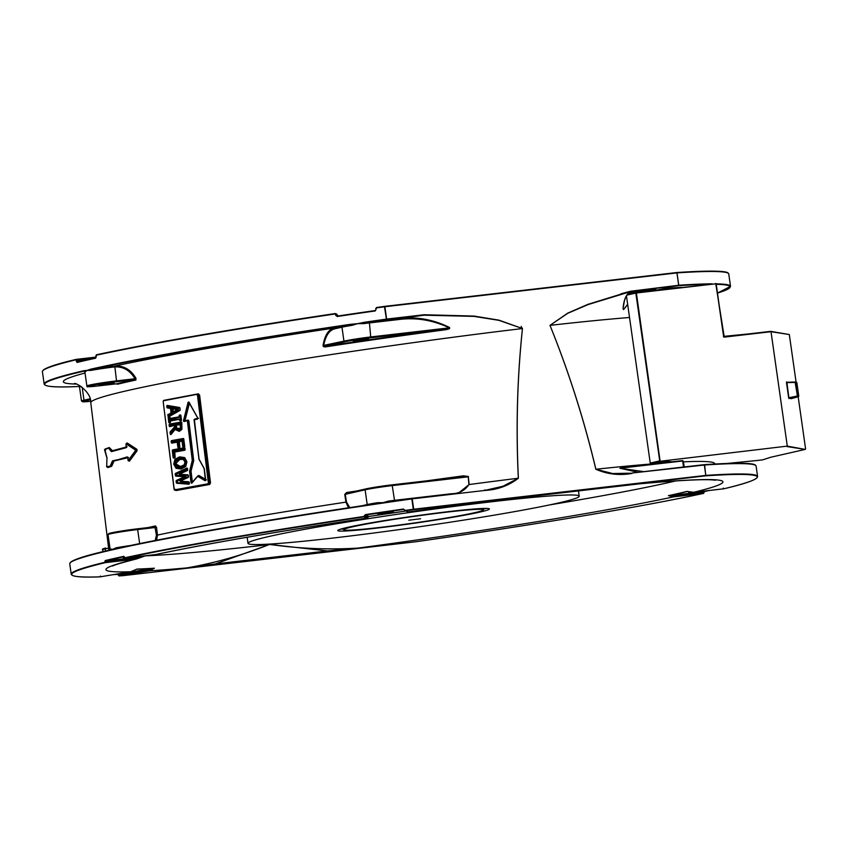 <?xml version="1.0" encoding="UTF-8"?>
<svg xmlns="http://www.w3.org/2000/svg" width="848" height="848" viewBox="0 0 848 848"><rect width="100%" height="100%" fill="white"/><g stroke="black" fill="none" stroke-linecap="round" stroke-linejoin="round"><path stroke-width="1.27" d="M683.901 466.962L643.505 471.689M643.494 471.594L619.994 468.234L638.046 472.325M683.53 467.057L682.661 460.983L619.994 468.234L682.407 460.623L621.987 467.619M621.955 467.619L619.93 468.329M630.255 473.216L612.627 473.523L595.879 469.241C584.166 419.93 568.881 371.965 549.992 325.356L567.831 313.262L588.099 304.57L630.043 291.776C626.1 294.489 623.768 300.033 623.047 308.407L623.534 309.594L627.69 304.57M621.033 293.79L629.386 291.903M629.852 291.426L620.98 293.8M655.907 289.369L629.184 292.454M681.347 287.408A327.296 15.169 171.9 0 0 666.507 288.182L654.667 290.493M630.276 291.532L629.555 291.871M630.636 291.235L678.75 285.681A346.238 16.048 -8.1 0 1 707.868 284.334M627.647 304.315L623.534 309.594M628.654 292.942L655.769 289.804L652.483 290.747M623.185 307.813L623.418 309.478L623.047 308.407M629.884 291.405L587.94 304.347L567.725 313.135L549.981 325.356A303.118 14.045 -8.1 0 1 629.523 317.481M215.127 564.789L358.195 548.073C328.791 549.864 299.408 548.667 270.035 544.48L269.208 544.575C241.998 555.323 214.555 563.104 186.878 567.906L215.127 564.789L215.392 563.909L186.878 567.906A311.682 14.448 171.9 0 1 149.524 570.842L154.4 568.213A304.941 14.13 -8.1 0 1 137.037 569.072L130.687 571.764L100.096 576.841A346.238 16.048 -8.1 0 1 105.173 562.669L104.749 562.319A346.641 16.059 171.9 0 0 71.221 574.181C71.932 576.714 81.556 577.605 100.096 576.841L130.709 571.764A311.682 14.448 171.9 0 1 135.15 559.203L141.139 556.797A0.806 0.721 76.4 0 0 141.192 556.786L141.192 556.786A0.806 0.721 76.4 0 0 141.266 556.765M112.583 460.814L127.709 457.623L127.306 456.892L112.975 461.217L128.504 457.581M156.573 540.208L157.484 535.088L156.52 527.361L155.449 525.94A305.81 14.172 171.9 0 0 147.859 527.615M356.499 491.024A305.81 14.172 171.9 0 0 346.578 492.529L344.754 494.437L345.952 502.122L348.496 507.804M458.365 493.133L469.135 484.547L468.308 476.449L463.379 475.845A305.81 14.172 171.9 0 0 427.085 480.795M386.306 319.548L386.243 319.134A346.641 16.059 171.9 0 0 364.651 322.229L364.725 322.643A346.238 16.048 -8.1 0 1 386.306 319.548L423.926 315.191L473.958 316.378L498.953 320.343L522.442 328.547C517.227 377.964 515.86 427.858 518.329 478.219L502.97 486.254L484.59 490.473C497.384 489.794 508.652 485.713 518.393 478.219C515.913 427.858 517.269 377.964 522.463 328.547L498.995 320.162L474.043 316.071L424.064 314.746L386.635 319.081L384.875 306.722L676.99 272.897L678.75 285.257L630.923 291.203M127.147 446.801L112.466 450.712L109.286 447.543L105.576 448.793L105.576 450.087M128.875 460.559L129.458 461.164L137.079 450.776L136.899 449.323L127.179 442.974L126.776 443.822M111.713 466.209L113.812 461.492L113.335 461.185L111.629 466.315L110.876 465.944L112.975 461.217L128.09 457.22M107.601 466.379L107.908 467.555L111.629 466.315M175.271 489.285L176.352 490.504L209.615 484.473L210.505 482.894L199.609 395.041L198.368 393.822L164.554 400.214M111.321 451.592L111.703 451.2L111.321 451.592L108.512 448.041L104.781 449.292L106.912 457.528M126.469 447.278L111.703 451.2L108.639 448.041L104.516 449.716L106.986 458.164M111.438 451.624L126.151 447.712L126.034 443.843L126.363 446.843M126.151 447.712L126.405 446.822M126.034 443.843L135.744 450.193L136.115 449.779L126.405 443.43L126.034 443.843M127.179 442.974L126.288 443.472M135.744 450.193L128.122 460.581L128.589 460.899L136.199 450.511L135.744 450.193M126.808 443.387L136.528 449.737L136.199 450.511L136.899 449.323M128.133 460.602L127.751 457.602L128.09 460.602L129.458 461.164M112.487 460.909L110.388 465.637L110.876 465.944L106.657 466.888L106.975 458.217L106.657 466.888L111.194 465.955L107.473 467.206L107.357 466.612L107.908 467.555M106.986 458.27L106.88 457.39M109.392 447.585L104.527 449.79M128.991 460.856L136.623 450.458L137.079 450.776M198.368 393.822L209.965 482.957L209.308 484.091L174.985 490.208A1.007 0.721 -93.8 0 0 175.048 490.197L174.211 489.328A1.007 0.721 -93.8 0 0 174.985 490.208L174.094 489.328L163.166 401.464L174.211 489.296L163.166 401.464L163.844 400.341L197.202 394.299A1.007 0.721 -93.8 0 1 197.255 394.288L163.632 400.765L197.181 394.299M179.235 431.409L175.26 429.554L179.235 431.409L181.907 429.289L181.822 422.696A0.806 0.572 -93.8 0 0 181.154 422.007L169.568 424.106A0.806 0.572 -93.8 0 0 169.102 425.007L169.218 425.919A0.806 0.572 -93.8 0 0 169.886 426.618L174.338 425.431M173.713 464.142L176.045 468.297L181.08 469.039L185.723 466.548L186.942 461.747L184.61 457.591L179.564 456.86L174.932 459.34L173.713 464.142L175.419 459.627L179.564 456.86M176.352 490.504L175.048 490.197L208.385 484.155A1.007 0.721 -93.8 0 0 208.968 483.031L198.029 395.168A1.007 0.721 -93.8 0 0 197.255 394.288L197.319 394.288M209.615 484.473L208.046 483.773L174.709 489.815M197.351 419.156L194.044 419.76L198.994 459.34L204.145 468.382L199.068 459.16L194.16 419.728L197.351 419.156A0.806 0.572 -93.8 0 0 197.701 417.873L189.03 402.323A0.806 0.572 -93.8 0 0 188.044 402.493L183.539 420.438A0.806 0.572 -93.8 0 0 184.186 421.541L187.631 420.534L184.419 421.117L184.101 420.566L188.966 402.408M189.634 470.979L190.185 471.106L192.835 460.517L192.284 460.39L189.634 470.979A0.806 0.572 -93.8 0 0 189.602 471.382L190.991 482.47A0.806 0.572 -93.8 0 0 191.924 483L197.732 476.322L204.909 480.646A0.806 0.572 -93.8 0 0 205.682 479.809L205.29 480.254L197.732 476.014M197.542 418.742L194.16 419.728M188.161 420.099L188.277 420.862L187.376 420.958L192.284 460.39L192.846 460.316L187.959 420.513L193.715 460.634L188.839 420.799L188.161 420.099L184.938 420.682L189.56 402.736M188.044 402.493L189.019 402.599L184.588 421.085M195.114 419.177L194.68 419.76M198.549 418.265L195.178 418.859M183.539 420.438L184.832 421.043M193.747 460.231L192.846 460.316L190.471 471.085L191.023 471.223L193.715 460.634M192.401 482.311L191.023 471.223L190.461 471.287L192.242 482.332M206.043 480.212L198.315 475.622M206.414 479.82L198.92 475.516M190.991 482.47L191.966 482.65M173.034 408.312L172.536 408.747L176.978 409.436L173.31 412.043L177.38 409.796L177.285 409.022L172.844 408.323L173.405 412.043M177.38 409.796L177.285 409.022L177.667 409.775L173.586 412.022L178.059 410.135L177.38 409.796M168.211 414.269A0.806 0.572 -93.8 0 0 167.872 415.117L167.999 416.103A0.806 0.572 -93.8 0 0 168.794 416.75L179.861 410.517A0.806 0.572 -93.8 0 0 180.189 409.658L180.009 408.185A0.806 0.572 -93.8 0 0 179.49 407.485L167.385 405.439A0.806 0.572 -93.8 0 0 166.78 406.34L166.897 407.241A0.806 0.572 -93.8 0 0 167.416 407.941L170.512 408.429L171.042 412.711L168.604 414.63L171.614 412.637L171.084 408.354L167.724 407.528L167.607 405.821L179.659 407.846M171.932 408.27L170.819 408.005L171.444 413.071L172.123 413.4A0.806 0.572 -93.8 0 0 172.462 412.552L171.932 408.27A0.806 0.572 -93.8 0 0 171.402 407.57L168.01 407.506L171.402 407.57M167.766 405.853L167.416 407.941M172.462 412.552L168.89 414.608L169.43 416.071M168.127 405.906L166.78 406.34M166.897 407.241L168.307 407.082L168.201 406.181L179.882 408.153M179.649 420.131L180.221 420.057L179.797 418.859L170.448 420.937L179.543 419.283L179.649 420.131A0.806 0.572 -93.8 0 0 180.317 420.82L180.995 420.703A0.806 0.572 -93.8 0 0 181.451 419.802L180.931 415.605A0.806 0.572 -93.8 0 0 180.274 414.905L179.596 415.032A0.806 0.572 -93.8 0 0 179.129 415.933L179.797 416.707L179.924 415.414L180.931 415.605L181.461 419.834L180.529 420.407L181.175 420.29M179.734 418.87L170.681 420.513L170.543 421.774L170.448 420.937M180.317 420.82L180.963 419.124L179.755 418.87L180.719 420.375M170.512 418.806A0.806 0.572 -93.8 0 0 171.084 419.166L179.85 417.131L170.13 418.424L180.083 416.686L170.745 418.785L170.024 417.576A0.806 0.572 -93.8 0 0 169.356 416.887L168.688 417.004A0.806 0.572 -93.8 0 0 168.222 417.905L168.741 422.103A0.806 0.572 -93.8 0 0 169.409 422.802L170.088 422.675A0.806 0.572 -93.8 0 0 170.543 421.774L169.303 422.039L168.784 417.841L169.717 417.258L170.13 418.424M180.666 415.308L179.977 415.838L180.645 416.612L180.539 415.774L179.129 415.933M179.596 415.032L180.825 415.721M169.759 417.28L169.07 417.82L170.056 422.304M168.741 422.103L169.812 422.346M168.688 417.004L169.07 417.82L168.222 417.905M177.126 428.855L179.119 429.226L180.645 428.123L180.635 424.7L176.299 425.071L180.062 424.763L180.645 428.123L176.978 428.526L176.204 426.597L176.978 428.526M177.486 429.109L179.734 429.586L181.44 428.335L181.483 424.604L180.327 424.35L180.921 424.678L180.921 428.123L179.405 429.215L178.79 428.855M180.274 424.35L176.278 425.081L176.193 426.597M181.143 430.127L179.988 430.551L175.504 429.141M170.236 431.833L170.702 432.13L174.783 427.456L174.317 427.159L170.236 431.833A0.806 0.572 -93.8 0 0 170.045 432.565L170.204 433.858A0.806 0.572 -93.8 0 0 171.148 434.377L175.25 429.258M176.543 429.003L175.727 428.876M174.317 427.159L174.72 425.77L174.317 427.159M175.568 425.685L174.381 425.42L174.995 425.749L174.783 427.456L175.536 427.742A0.806 0.572 -93.8 0 0 175.727 427L175.568 425.685A0.806 0.572 -93.8 0 0 174.9 424.986L170.522 426.12M181.546 422.41L170.183 424.466L170.278 426.162M175.727 427L170.989 432.109L171.444 433.72M169.568 424.106L170.522 424.848L181.811 422.696M169.218 425.919L170.628 425.76L170.522 424.848L181.705 422.813M178.493 447.786L177.455 441.744L172.144 442.698L171.953 440.992L183.868 439.2A0.806 0.572 -93.8 0 0 183.21 438.511L171.625 440.61A0.806 0.572 -93.8 0 0 171.158 441.511L171.275 442.423A0.806 0.572 -93.8 0 0 171.932 443.122L177.221 442.158L177.836 447.097A0.806 0.572 -93.8 0 0 178.493 447.786L179.373 447.638A0.806 0.572 -93.8 0 0 179.829 446.737L179.225 441.797L182.341 440.854L179.214 441.797M182.288 440.865L179.108 441.829L179.84 446.769L178.705 447.373L179.373 447.638M182.723 446.461L183.295 446.398L182.649 441.204L182.076 441.278L182.723 446.461A0.806 0.572 -93.8 0 0 183.391 447.161L184.26 447.002A0.806 0.572 -93.8 0 0 184.726 446.101L183.751 439.232L184.726 446.133L183.603 446.748L184.451 446.589M184.62 446.218L183.497 441.119L182.341 440.854L184.037 446.663M177.836 447.097L179.246 446.938L178.631 441.999L177.762 441.723L178.896 447.341M183.21 438.511L172.239 440.971L172.579 442.624M179.723 446.854L179.14 447.299M183.391 447.161L183.295 446.398L183.793 446.705M171.625 440.61L172.239 440.971L171.158 441.511M171.275 442.423L172.335 442.667M184.758 448.136L173.384 450.193L174.444 457.602M184.663 450.246L174.518 452.079L184.663 450.246A0.806 0.572 -93.8 0 0 185.129 449.345L185.023 448.433A0.806 0.572 -93.8 0 0 184.355 447.733L172.769 449.832A0.806 0.572 -93.8 0 0 172.303 450.733L173.13 457.39L174.2 457.644M172.769 449.832L173.151 450.648L185.012 448.433L184.875 449.832L174.73 451.666L175.133 457.03L174.518 452.079M177.412 466.538L181.716 467.195L180.052 466.972L185.383 465.393L181.09 466.835L175.674 463.792L180.052 466.972L176.617 465.997L175.557 463.824L179.893 459.436L183.921 459.404L179.893 459.436M181.292 458.874L184.588 459.001L185.818 462.012L184.917 465.096L185.542 462.033L184.97 462.107L184.175 464.81L180.762 466.453M185.182 466.824L181.832 468.181L177.126 467.524L175.123 463.983L176.183 459.892L180.518 457.602L185.235 458.259M176.469 480.413L184.906 477.095L184.8 476.311L176.225 475.717L175.971 473.703L187.546 468.764A0.806 0.572 -93.8 0 0 186.783 468.096L175.589 473.343A0.806 0.572 -93.8 0 0 175.229 474.212L175.377 475.442A0.806 0.572 -93.8 0 0 175.939 476.141L184.525 476.735L176.469 480.413A0.806 0.572 -93.8 0 0 176.108 481.282L176.267 482.544A0.806 0.572 -93.8 0 0 176.819 483.243L188.786 484.219A0.806 0.572 -93.8 0 0 189.358 483.318L189.252 482.459A0.806 0.572 -93.8 0 0 188.691 481.759L179.999 481.155L188.913 482.141M188.214 477.127L179.999 481.198M187.366 470.237L179.257 474.223L188.055 475.219M179.257 474.212L187.302 470.587A0.806 0.572 -93.8 0 0 187.662 469.718L187.429 468.796L187.482 470.184L179.373 473.841L179.511 474.604L188.383 475.548M185.574 477.445L176.956 481.198L177.115 482.448L177.677 482.385L177.137 480.763L185.193 477.085L185.373 475.876L176.797 475.283L185.087 476.29L185.574 477.445A0.806 0.572 -93.8 0 0 185.373 475.876M189.242 483.328L177.391 482.798L189.146 483.763M176.267 482.544L177.391 482.798L177.137 480.763L176.108 481.282M187.323 468.499L176.257 473.693L176.225 475.346L176.638 474.053L187.45 468.986M175.589 473.343L176.257 473.693L175.229 474.212M175.377 475.442L176.511 475.696L175.939 476.141M755.377 465.287A346.238 16.048 171.9 0 0 704.285 464.662L631.728 473.057L704.328 465.033L705.812 475.399L413.697 509.224L412.223 498.857L484.59 490.473M413.559 509.659L705.812 475.823A346.238 16.048 -8.1 0 1 723.747 488.808L723.259 488.098M687.527 491.48L687.357 491.48A305.333 14.151 171.9 0 1 668.765 495.709A0.806 0.678 -102.2 0 1 668.425 495.645L673.63 496.854L703.639 493.377L703.904 492.497L673.906 495.963L668.765 495.709L704.243 491.596L704.116 492.476L704.275 491.596L709.416 490.462A346.238 16.048 -8.1 0 1 704.243 491.596L704.296 491.586M704.052 492.497L703.639 493.377A346.238 16.048 -8.1 0 1 415.552 541.787C530.318 525.516 642.773 506.616 703.639 493.377L704.518 491.162M123.098 575.654L415.552 541.787L123.098 575.654A346.238 16.048 -8.1 0 1 118.974 575.919L117.533 574.032M136.581 569.252L136.687 569.22A305.333 14.151 171.9 0 0 154.092 568.372L149.047 570.068L149.524 570.842L118.974 575.919L117.904 574.372A346.238 16.048 -8.1 0 1 113.452 574.637M100.361 576.036L100.138 576.841M145.506 555.758A305.333 14.151 171.9 0 0 141.118 556.807L135.426 558.313L135.15 559.203L105.173 562.669L105.216 560.56L104.749 562.319M141.118 556.807L105.64 560.91A346.238 16.048 -8.1 0 1 124.221 556.691L123.819 556.33A346.641 16.059 171.9 0 0 105.216 560.56M156.382 554.444L125.303 558.101L124.773 557.39L125.303 558.101A346.238 16.048 -8.1 0 1 364.036 516.867L363.93 516.464A346.641 16.059 171.9 0 0 124.91 557.74M408.46 512.001L408.365 512.022A0.806 0.806 -68.2 0 1 407.952 511.969L403.563 509.457A346.238 16.048 -8.1 0 0 365.393 515.043L368.922 516.453L405.704 511.068A305.333 14.151 171.9 0 0 368.922 516.453L367.703 517.142A0.806 0.806 111.8 0 1 367.025 518.064L364.036 516.867L365.287 514.63L363.93 516.464M404.856 510.072L405.386 510.825A346.238 16.048 -8.1 0 1 413.368 509.69M71.221 574.181L69.748 563.814A346.641 16.059 -8.1 0 1 109.392 550.511L116.346 548.932A346.641 16.059 -8.1 0 1 375.961 504.094L390.228 502.005A346.641 16.059 -8.1 0 1 411.831 498.91L413.305 509.266A346.641 16.059 171.9 0 0 405.312 510.411M692.646 492.349L688.65 492.593L690.198 492.137M640.081 483.773L472.601 503.171M109.392 550.511L109.689 550.066A346.238 16.048 171.9 0 0 70.204 562.796M90.556 401.284A19.345 0.901 -8.1 0 1 84.821 400.924A0.806 0.7 -102.8 0 1 84.005 400.203A20.151 0.933 171.9 0 0 81.503 401.03L79.521 387.07L78.758 386.476A346.238 16.048 -8.1 0 1 84.217 371.095L83.814 370.735A346.641 16.059 171.9 0 0 44.16 384.038L42.4 371.689A346.641 16.059 -8.1 0 1 75.938 359.817L77.02 362.446A346.641 16.059 -8.1 0 1 95.623 358.216L96.089 355.238A346.641 16.059 -8.1 0 1 335.108 313.961L337.091 316.516A346.641 16.059 -8.1 0 1 375.293 310.93L376.501 307.909A346.641 16.059 -8.1 0 1 384.483 306.775L386.497 319.526M79.235 386.518L78.758 386.476A20.956 0.975 171.9 0 1 80.083 385.808M375.961 504.094L375.95 503.712A346.238 16.048 171.9 0 0 116.632 548.497L110.208 549.886A0.806 0.784 70.5 0 0 110.611 549.069A20.151 0.933 171.9 0 0 110.134 549.356L109.657 550.076C83.083 556.087 69.78 560.676 69.748 563.814M116.632 548.497L115.826 548.614L116.346 548.932M116.494 548.518L116.6 548.497C176.384 535.417 262.838 520.481 375.95 503.712L377.286 503.458L377.371 502.705A20.151 0.933 171.9 0 0 367.205 504.571A0.806 0.7 -102.8 0 1 367.163 505.005M90.757 369.156L87.27 370.353L91.16 369.516A346.238 16.048 -8.1 0 1 350.478 324.731L350.372 324.318A346.641 16.059 171.9 0 0 90.757 369.156L91.16 369.516A20.956 0.975 171.9 0 1 114.66 366.06L114.787 366.039C123.723 365.52 130.772 369.601 135.956 378.261L135.881 380.031A0.806 0.678 77.8 0 0 135.171 379.575A305.216 14.14 171.9 0 0 116.6 383.794L117.353 384.25A304.453 14.109 -8.1 0 1 135.881 380.031M84.514 371.424A20.956 0.975 171.9 0 1 84.217 371.095L87.27 370.353L83.814 370.735M364.651 322.229L357.559 323.671L364.725 322.643A20.956 0.975 171.9 0 1 369.357 322.081L398.783 318.668C416.156 316.421 433.084 319.357 449.557 327.498L449.61 328.653L446.451 329.628L446.525 329.035A305.216 14.14 171.9 0 0 324.689 346.408L324.932 346.959A304.453 14.109 -8.1 0 1 446.451 329.628M363.262 322.505L363.368 323.671A20.151 0.933 -8.1 0 1 369.092 322.961L398.507 319.558C415.902 317.29 432.851 320.056 449.355 327.847L371.074 336.91A20.151 0.933 171.9 0 0 343.949 341.14A0.806 0.7 77.2 0 0 344.754 341.85L324.689 346.408L323.597 345.761C325.547 335.66 329.363 329.989 335.077 328.748L341.956 327.18A0.806 0.7 77.2 0 0 341.15 326.469A20.956 0.975 171.9 0 1 350.478 324.731L357.559 323.671L350.372 324.318M484.346 490.123L485.406 489.996M411.98 498.497L411.778 498.529A346.238 16.048 171.9 0 0 390.197 501.624L390.228 502.005M411.778 498.529L377.349 503.818M335.077 328.748A0.806 0.7 77.2 0 0 334.26 328.028C328.611 329.278 324.858 335.119 323.014 345.539L323.438 346.631L324.932 346.959M130.189 545.55A20.151 0.933 171.9 0 0 116.081 547.829L112.752 549.324L110.611 549.069M116.081 547.829A0.806 0.562 -100.7 0 1 115.826 548.614L115.635 549.016M349.736 507.613L346.472 502.016L345.274 494.331L365.106 489.815A0.806 0.7 77.2 0 1 365.689 488.946A19.345 0.901 171.9 0 1 391.734 484.886L463.867 476.534L468.223 476.799L468.902 484.558C464.884 490.568 459.086 493.631 451.496 493.727L394.331 500.352A20.151 0.933 171.9 0 0 388.617 501.062L383.031 502.652L377.371 502.705M678.75 285.681L676.884 272.526L384.43 306.393A346.238 16.048 171.9 0 0 376.448 307.527L376.501 307.909M375.77 308.439L375.94 309.637L376.152 308.365M375.251 310.548A346.238 16.048 171.9 0 0 337.091 316.124L375.251 310.548L375.94 309.637L375.293 310.93M337.663 316.039L335.723 315.498M336.179 315.445L336.009 314.258L335.108 313.961M96.237 356.891L96.333 354.814C153.52 342.613 233.105 328.865 335.108 313.569L336.009 314.258L335.108 313.569A346.238 16.048 171.9 0 0 96.365 354.803L96.089 355.238M95.845 357.792A346.238 16.048 171.9 0 0 77.327 362.001L95.623 358.216M77.327 362.001L76.331 361.375M83.761 360.495L76.882 361.29L75.938 359.817M76.161 360.177L76.712 360.093L76.235 359.382A346.238 16.048 171.9 0 0 42.866 370.661M327.233 551.804L327.508 550.924L215.392 563.909L269.219 544.617A2.014 0.996 78 0 1 269.208 544.575A297.574 13.791 -8.1 0 1 145.008 555.885M673.906 495.963L673.63 496.854A311.682 14.448 171.9 0 1 358.195 548.073L327.508 550.924L270.035 544.522A2.014 0.975 -91.2 0 1 270.035 544.48A297.574 13.791 -8.1 0 0 278.928 543.441M641.067 483.678L613.751 486.688M501.677 499.673L471.923 503.256M137.206 528.845L154.887 526.799L156.424 535.226L157.484 535.088A305.99 14.183 171.9 0 1 345.952 502.122L346.472 502.016M156.52 527.361L137.662 529.565L137.164 528.855A19.345 0.901 171.9 0 0 114.925 532.141A19.345 0.901 171.9 0 0 110.378 533.816M154.93 526.799A0.806 0.678 77.8 0 0 154.94 526.788L137.185 528.855C123.098 530.594 113.621 532.173 108.756 533.562L108.035 534.6A20.151 0.933 -8.1 0 1 137.662 529.565L139.655 543.589M154.951 526.788A0.806 0.678 77.8 0 0 155.449 525.94M116.706 383.794L97.647 385.988L116.579 383.794A0.806 0.721 -103.6 0 1 117.353 384.25M85.277 371.424L84.429 371.392L84.885 371.965A20.151 0.933 -8.1 0 1 85.362 371.689A0.806 0.784 70.5 0 0 84.747 371.011L84.471 370.65M90.068 369.389L90.365 369.728A0.806 0.562 -100.7 0 1 90.842 370.438A20.151 0.933 -8.1 0 1 114.395 366.94L114.512 366.93C123.161 366.421 129.988 370.364 135.002 378.738L135.956 378.261M114.787 366.039L116.505 380.879L135.002 378.738L135.171 379.575L116.229 381.759L116.505 380.879A20.151 0.933 171.9 0 0 86.867 385.914C90.248 386.476 80.094 387.515 97.626 385.988A19.345 0.901 -8.1 0 1 90.185 385.819A19.345 0.901 -8.1 0 1 116.229 381.759M85.362 371.689L87.27 370.353L90.842 370.438M114.151 383.042L98.686 385.045L114.151 383.042M323.014 345.539L343.949 341.14L341.956 327.18A20.151 0.933 -8.1 0 1 352.121 325.325L351.782 324.19M369.357 322.081L370.799 337.801L446.525 329.035L449.557 327.498M398.507 319.558L398.783 318.668A327.296 15.169 171.9 0 1 423.926 315.191L424.064 314.746M352.121 325.325L357.559 323.671L363.368 323.671M368.721 339.073L353.256 341.087L368.721 339.073M463.867 476.534L391.755 484.886L365.626 488.957L346.397 493.324L344.754 494.437M346.578 492.529L346.546 493.292M463.612 476.565L463.379 475.845M468.456 476.788L392.232 485.597L394.617 500.988M388.617 501.062L388.829 502.143M335.554 314.301L336.985 314.64L337.928 315.954A0.806 0.774 -33.7 0 0 337.737 315.541M130.709 571.764L136.708 569.22A0.806 0.742 -91.9 0 0 137.037 569.072M113.431 574.637L154.092 568.372A0.806 0.7 -93.6 0 0 154.4 568.213M405.386 510.825L408.365 512.022A311.682 14.448 171.9 0 1 470.714 503.405L472.103 503.235M124.635 557.39L125.281 558.101L155.279 554.624A311.682 14.448 171.9 0 1 367.025 518.064L367.142 518.033M368.922 516.453L367.078 518.064C277.158 531.579 206.901 543.716 156.297 554.454L155.258 554.634M393.345 512.075L377.879 514.089L393.345 512.075M693.738 492.285L723.779 488.798L693.738 492.285L687.336 491.48A0.806 0.721 -103.6 0 1 686.986 491.427A304.941 14.13 -8.1 0 1 668.425 495.645M640.463 483.742L642.042 483.572A311.682 14.448 171.9 0 1 693.759 492.275L686.986 491.427M133.92 570.746L132.352 571.372M124.974 558.048L123.31 558.048L124.635 557.645M716.104 283.773L636.106 292.645L627.213 294.669L636.074 292.655M626.449 295.878L650.246 463.061L660.136 461.259L636.382 292.995L715.956 283.783L723.598 336.402L716.157 283.773L636.148 292.645M786.986 446.567L805.24 449.408L787.294 446.112L660.136 461.259L787.294 446.112L771.012 331.706L723.598 336.402M650.649 463.411L667.747 461.439L672.263 461.8M805.24 449.408L770.98 457.189L762.638 459.849M770.938 457.199L762.596 459.86M805.6 448.952L798.169 396.747M796.092 382.183L789.318 334.547L770.705 331.367M796.844 382.586L798.784 396.217L797.141 396.461L798.784 396.217L796.844 382.586L795.095 382.035L796.431 382.247M797.226 396.027L788.873 397.776L786.88 382.247L795.085 382.035L797.438 396.005L795.498 382.374L786.499 382.639L788.661 397.797L797.226 396.027M791.12 398.125L791.163 398.708L798.487 396.663L791.428 398.465L789.212 398.125L791.173 398.645M788.492 382.204L786.88 382.247M299.885 530.223A167.268 7.749 171.9 0 0 247.998 543.324A167.268 7.749 171.9 0 0 414.693 527.435A167.268 7.749 171.9 0 0 579.205 496.197A167.268 7.749 171.9 0 0 478.654 503.32A167.268 7.749 171.9 0 0 299.885 530.223M361.534 524.552A76.585 3.551 -8.1 0 1 443.387 512.234A76.585 3.551 -8.1 0 1 489.423 508.97A76.585 3.551 -8.1 0 1 414.11 523.269A76.585 3.551 -8.1 0 1 337.79 530.551A76.585 3.551 -8.1 0 1 361.534 524.552M486.169 508.418A76.585 3.551 -8.1 0 1 483.349 509.192M343.684 529.078A76.585 3.551 -8.1 0 1 340.758 529.11M365.647 524.17A70.532 3.265 171.9 0 0 343.769 529.703A70.532 3.265 171.9 0 0 414.068 522.993A70.532 3.265 171.9 0 0 483.434 509.818A70.532 3.265 171.9 0 0 441.034 512.828A70.532 3.265 171.9 0 0 365.647 524.17M408.81 520.206L420.587 518.764L408.81 520.206M636.806 465.902A306.033 14.183 171.9 0 0 621.658 467.312M714.769 464.026L714.694 463.633A305.99 14.183 171.9 0 0 683.297 461.853M658.027 463.443A305.99 14.183 171.9 0 0 595.879 469.241L595.826 469.251C607.359 474.286 619.4 475.675 631.961 473.417M716.231 284.324A346.238 16.048 -8.1 0 1 717.482 293.09L730.52 286.359A346.641 16.059 171.9 0 0 716.168 283.857M623.089 308.269L624.563 300.022M549.981 325.356C568.838 371.975 584.124 419.94 595.826 469.251M675.761 480.933A297.574 13.791 -8.1 0 1 549.536 504.931M704.094 464.672L631.739 473.057M109.986 548.349A305.99 14.183 171.9 0 0 108.809 549.864L108.851 550.267M518.393 478.219L518.329 478.219A305.99 14.183 171.9 0 0 469.135 484.547L468.902 484.558M74.486 383.466L74.465 383.466C76.935 382.936 91.467 392.37 90.768 402.673A303.118 14.045 -8.1 0 1 522.442 328.547L522.463 328.547M108.957 447.977L112.074 451.125M111.862 451.147L126.426 447.278M163.791 400.362A1.007 0.721 -93.8 0 0 163.282 401.433L163.632 400.765M196.969 394.723L199.609 395.041M197.467 395.242L208.396 483.095L210.505 482.894M208.396 483.095L208.046 483.773M204.294 468.711A0.806 0.572 -93.8 0 0 204.177 468.34L205.672 479.809L204.294 468.711M173.13 457.39A0.806 0.572 -93.8 0 0 173.798 458.09L174.667 457.931A0.806 0.572 -93.8 0 0 175.133 457.03L174.01 457.676L174.858 457.528M179.999 481.155L188.161 477.466A0.806 0.572 -93.8 0 0 188.521 476.597L188.394 475.537A0.806 0.572 -93.8 0 0 187.832 474.838L179.257 474.223M205.481 480.244L204.909 480.646M197.563 418.732L197.626 418.053L197.563 418.732M197.701 417.873L188.966 402.493L197.658 417.916M184.186 421.541L187.588 420.544M189.602 471.382L190.471 471.085L191.86 482.745L197.679 476.163M188.277 420.862L188.839 420.799M172.907 411.725L172.536 408.736M173.13 408.301L177.868 408.577L173.13 408.301M173.289 412.064A0.806 0.572 -93.8 0 0 173.988 412.382M178.059 410.135A0.806 0.572 -93.8 0 0 177.868 408.577M173.427 407.888A0.806 0.572 -93.8 0 0 172.865 408.312M180.062 409.944L169.409 415.944L169.293 414.958L172.123 413.4M167.872 415.117L168.434 415.054L167.999 416.103M179.861 410.517L168.869 416.389L179.893 410.199M180.189 409.658L179.702 407.867L180.189 409.658M179.49 407.485L167.385 405.439M169.356 416.887L171.084 419.166M169.409 422.802L170.088 422.675M180.995 420.703L180.274 414.905M179.829 418.859L171.19 420.078A0.806 0.572 -93.8 0 0 170.777 420.491M180.179 417.513A0.806 0.572 -93.8 0 0 180.645 416.612M170.437 421.891L169.918 417.693M180.963 419.124A0.806 0.572 -93.8 0 0 180.295 418.424M181.642 425.908L180.232 426.067M176.267 425.081L177.009 428.823L179.119 429.226M176.204 426.597L176.066 425.495M181.451 428.304L180.921 428.102L181.44 428.335M179.734 429.586L178.833 429.268M181.483 424.604A0.806 0.572 -93.8 0 0 180.815 423.915L180.348 424.35M180.815 423.915L176.713 424.996M171.603 433.54L171.455 432.406L175.536 427.742M170.045 432.565L170.766 433.784L170.204 433.858M175.239 429.279L171.126 434.102L175.197 429.406M179.426 430.996L181.822 429.109L179.447 430.985M181.822 422.696L181.154 422.007M169.102 425.007L169.674 424.933L169.886 426.618M176.045 429.268L179.755 430.964M184.26 447.002L183.56 438.882M171.932 443.122L177.412 441.755M183.497 441.119A0.806 0.572 -93.8 0 0 182.829 440.419L182.362 440.854M177.476 441.744L172.685 442.264L172.568 441.352L183.762 439.317M178.631 441.999A0.806 0.572 -93.8 0 0 177.963 441.31M182.829 440.419L179.967 440.939M175.027 457.146L173.723 450.574L184.917 448.55M185.023 449.461L175.271 451.231M184.355 447.733L184.875 449.832M172.303 450.733L172.875 450.67L173.798 458.09M174.667 457.931L174.73 451.666M180.518 458.948L177.243 460.114M181.716 467.195L185.383 465.393L186.39 461.948L185.542 462.033L183.931 459.415L183.55 459.796L184.97 462.107M186.39 461.948L184.588 459.001L180.635 458.577M181.419 458.874L180.126 459.012L175.557 463.824C174.72 461.98 176.225 460.379 180.105 459.022L181.133 458.885M174.932 459.34L175.695 459.605L174.275 464.079L176.448 467.916L180.327 468.753M181.165 457.083L184.599 457.825M186.942 461.778L185.691 466.283L186.942 461.778L184.663 457.899L186.942 461.747M185.807 466.23L181.08 469.039M181.271 468.626L176.448 467.926M180.518 457.602L176.183 459.892M175.123 463.983L177.126 467.524M176.819 483.243L188.786 484.219M189.358 483.318L189.136 482.491L189.358 483.318M188.691 481.759L180.253 481.547L180.115 480.774L188.404 476.629L188.161 477.466M188.521 476.597L188.277 475.569L188.521 476.597M188.394 475.537L179.977 474.636M187.832 474.838L188.277 475.569M187.302 470.587L186.783 468.096M180.709 481.579L189.136 482.48M188.404 476.83L180.645 480.339M187.546 469.94L179.914 473.396M705.812 475.823L704.624 465.001A346.641 16.059 -8.1 0 1 756.109 466.135L755.557 465.255C754.264 463.761 747.342 462.022 704.253 464.662M678.612 285.702L679.036 285.225A346.641 16.059 171.9 0 1 712.193 283.836M384.642 306.361L677.276 272.876A346.641 16.059 -8.1 0 1 728.761 273.999L730.52 286.359M705.674 475.845L706.098 475.368A346.641 16.059 171.9 0 1 757.582 476.502L756.109 466.135M149.047 570.068L118.307 575.188M135.426 558.313L104.866 561.874M367.703 517.142L364.269 515.997M403.489 509.044A346.641 16.059 171.9 0 0 365.287 514.63M85.033 373.025A327.296 15.169 171.9 0 0 76.532 384.07M341.15 326.469L334.26 328.028A327.296 15.169 171.9 0 0 114.66 366.06L114.395 366.94M728.029 273.151A346.238 16.048 171.9 0 0 676.948 272.526M76.712 360.093L93.291 358.174L92.782 357.464L76.278 359.372L96.057 357.072A20.956 0.975 -8.1 0 1 92.824 357.453M95.071 357.962A20.151 0.933 171.9 0 1 93.291 358.174L93.312 358.344M336.985 314.64A0.806 0.806 -68.2 0 0 336.497 314.014L337.695 315.445A0.806 0.784 -26.1 0 0 337.684 315.414M338.076 315.986L337.695 315.445A0.806 0.784 -26.1 0 1 337.769 315.679L337.822 316.018M156.424 535.226L155.205 540.483M344.754 341.85A19.345 0.901 -8.1 0 1 370.799 337.801M391.755 484.886L392.232 485.597A20.151 0.933 -8.1 0 0 365.106 489.815L367.205 504.571L361.693 505.821M365.562 488.967L346.397 493.324M105.481 551.052L105.173 548.889A0.806 0.7 -102.8 0 1 105.756 548.009L105.693 548.02C102.767 548.762 101.76 549.324 102.661 549.705A20.151 0.933 -8.1 0 1 105.173 548.889L108.597 548.115M79.521 387.07A20.151 0.933 -8.1 0 1 81.09 386.476M89.973 398.857L84.005 400.203L82.171 387.271M84.821 400.924L90.206 399.705M403.563 509.457L404.305 509.765M522.347 328.558L521.16 326.427M269.219 544.617L270.035 544.522M757.497 460.453L762.553 459.87L757.508 460.453M723.439 336.402A0.806 0.7 77.2 0 0 724.256 337.122L715.712 283.433M626.916 295.115L635.841 293.079L659.723 460.899L650.246 463.061M724.256 337.122L771.012 331.706L789.318 334.547M757.412 460.464L726.768 463.485L757.391 460.475M788.661 397.797L788.916 398.571M786.541 381.907L786.499 382.639M682.417 460.623L683.17 460.952L684.357 467.259M623.153 309.064L623.142 308.333C623.916 299.895 626.248 294.362 630.149 291.733L630.552 291.256L629.82 291.436M90.768 402.673L108.809 549.864M126.818 443.811L125.992 443.864M107.473 467.206L107.611 466.432M194.362 419.315L198.951 459.192L204.114 468.52L205.428 480.297M197.711 476.035L191.902 482.713M173.077 408.301L172.42 408.768L172.791 411.725L173.501 412.054M170.649 420.523L170.289 422.262M179.426 441.384L179.575 447.214M181.324 457.072L184.663 457.899M180.486 468.743L185.68 466.283M723.779 488.798C746.314 483.508 757.582 479.406 757.582 476.502M117.872 574.372L118.943 575.919L123.066 575.654M404.475 510.146L403.966 509.51M78.716 386.487C56.466 387.6 44.955 386.794 44.16 384.038M676.746 272.547L676.916 272.526C720.408 269.876 726.937 271.667 728.209 273.109L728.761 273.999M376.448 307.527L384.43 306.393M42.4 371.689C42.4 368.774 53.668 364.672 76.203 359.382L76.256 359.372M335.522 313.622L336.497 314.014M613.772 486.688L501.656 499.673M108.035 534.6L110.134 549.356M102.947 551.666L102.661 549.705M81.503 401.03L83.517 401.857L90.556 401.295M112.752 565.998L112.742 565.998C114.13 564.98 122.038 562.637 136.454 558.97L145.549 555.758M471.647 503.288L407.952 511.969M715.405 480.222L713.168 479.957C702.642 479.088 677.944 480.403 639.085 483.869M84.885 371.965L86.867 385.914M805.271 449.398L770.98 457.189M770.609 331.367L724.012 336.762M795.095 382.035L786.944 382.247M247.139 537.261L247.998 543.324M578.442 490.78L579.205 496.197M483.434 509.818L483.243 508.45M343.769 529.703L343.578 528.336"/></g></svg>

